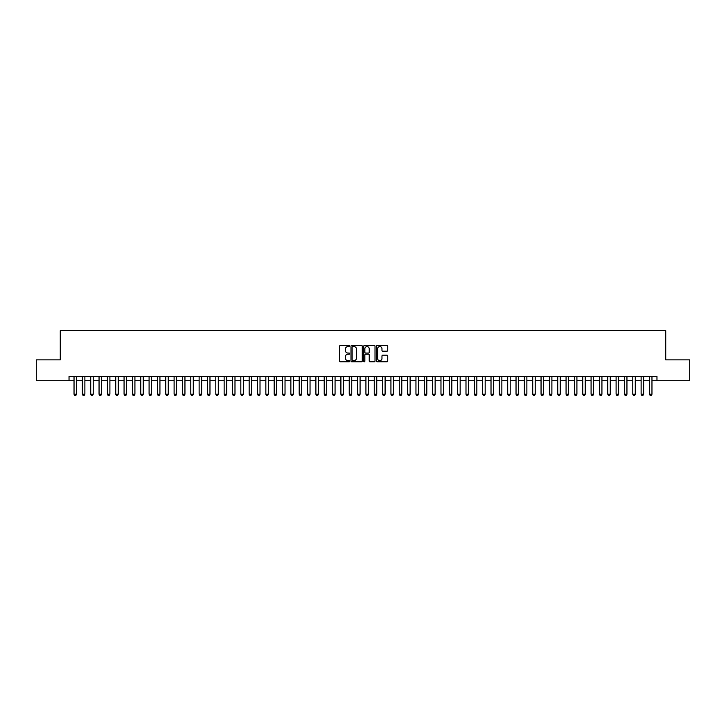 <?xml version="1.0" encoding="UTF-8"?>
<svg xmlns="http://www.w3.org/2000/svg" width="726" height="726" viewBox="0 0 726 726"><rect width="100%" height="100%" fill="white"/><g stroke="black" fill="none" stroke-linecap="round" stroke-linejoin="round"><path stroke-width="1.09" d="M349.66 346.003A0.572 0.572 0 0 0 349.088 345.431L340.385 345.431A0.817 0.817 0 0 0 339.568 346.248L339.568 360.985A0.817 0.817 0 0 0 340.385 361.802L349.088 361.802A0.572 0.572 0 0 0 349.66 361.23A0.572 0.572 0 0 0 349.088 360.659L347.963 360.659A2.623 2.623 0 0 1 345.34 358.036L345.34 356.811A2.623 2.623 0 0 1 347.963 354.188L349.088 354.188A0.572 0.572 0 0 0 349.66 353.616A0.572 0.572 0 0 0 349.088 353.045L347.963 353.045A2.623 2.623 0 0 1 345.34 350.422L345.34 349.197A2.623 2.623 0 0 1 347.963 346.574L349.088 346.574A0.572 0.572 0 0 0 349.66 346.003M386.922 351.202A0.817 0.817 0 0 0 387.738 350.386L387.738 346.248A0.817 0.817 0 0 0 386.922 345.431L377.266 345.431A0.817 0.817 0 0 0 376.449 346.248L376.449 360.985A0.817 0.817 0 0 0 377.266 361.802L386.922 361.802A0.817 0.817 0 0 0 387.738 360.985L387.738 355.994A0.817 0.817 0 0 0 386.922 355.177L382.793 355.177A0.817 0.817 0 0 0 381.967 355.994L381.967 358.472A2.187 2.187 0 0 1 379.78 360.659A2.187 2.187 0 0 1 377.593 358.472L377.593 348.77A2.187 2.187 0 0 1 379.78 346.574A2.187 2.187 0 0 1 381.967 348.77L381.967 350.386A0.817 0.817 0 0 0 382.793 351.202L386.922 351.202M69.034 380.723L36.3 380.723L36.3 359.869L60.276 359.869L60.276 330.684L665.724 330.684L665.724 359.869L689.7 359.869L689.7 380.723L656.966 380.723L656.966 376.549L69.034 376.549L69.034 380.723L74.034 380.723M362.283 346.248A0.817 0.817 0 0 0 361.466 345.431L351.801 345.431A0.817 0.817 0 0 0 350.985 346.248L350.985 360.985A0.817 0.817 0 0 0 351.801 361.802L361.466 361.802A0.817 0.817 0 0 0 362.283 360.985L362.283 346.248M364.534 345.431L374.199 345.431A0.817 0.817 0 0 1 375.015 346.248L375.015 360.985A0.817 0.817 0 0 1 374.199 361.802L370.06 361.802A0.817 0.817 0 0 1 369.244 360.985L369.244 355.014A0.817 0.817 0 0 0 368.427 354.188L365.677 354.188A0.817 0.817 0 0 0 364.86 355.014L364.86 361.23A0.572 0.572 0 0 1 364.289 361.802A0.572 0.572 0 0 1 363.717 361.23L363.717 346.248A0.817 0.817 0 0 1 364.534 345.431M76.539 380.723L82.374 380.723M84.878 380.723L90.714 380.723M93.218 380.723L99.054 380.723M101.558 380.723L107.394 380.723M109.898 380.723L115.733 380.723M118.238 380.723L124.073 380.723M126.578 380.723L132.413 380.723M134.918 380.723L140.753 380.723M143.258 380.723L149.093 380.723M151.598 380.723L157.433 380.723M159.929 380.723L165.773 380.723M168.269 380.723L174.113 380.723M176.609 380.723L182.453 380.723M184.948 380.723L190.793 380.723M193.288 380.723L199.133 380.723M201.628 380.723L207.473 380.723M209.968 380.723L215.804 380.723M218.308 380.723L224.143 380.723M226.648 380.723L232.483 380.723M234.988 380.723L240.823 380.723M243.328 380.723L249.163 380.723M251.668 380.723L257.503 380.723M260.008 380.723L265.843 380.723M268.348 380.723L274.183 380.723M276.688 380.723L282.523 380.723M285.028 380.723L290.863 380.723M293.368 380.723L299.203 380.723M301.707 380.723L307.543 380.723M310.047 380.723L315.883 380.723M318.387 380.723L324.223 380.723M326.727 380.723L332.562 380.723M335.067 380.723L340.902 380.723M343.398 380.723L349.242 380.723M351.738 380.723L357.582 380.723M360.078 380.723L365.922 380.723M368.418 380.723L374.262 380.723M376.758 380.723L382.602 380.723M385.098 380.723L390.933 380.723M393.438 380.723L399.273 380.723M401.777 380.723L407.613 380.723M410.117 380.723L415.953 380.723M418.457 380.723L424.293 380.723M426.797 380.723L432.632 380.723M435.137 380.723L440.972 380.723M443.477 380.723L449.312 380.723M451.817 380.723L457.652 380.723M460.157 380.723L465.992 380.723M468.497 380.723L474.332 380.723M476.837 380.723L482.672 380.723M485.177 380.723L491.012 380.723M493.517 380.723L499.352 380.723M501.857 380.723L507.692 380.723M510.197 380.723L516.032 380.723M518.527 380.723L524.372 380.723M526.867 380.723L532.712 380.723M535.207 380.723L541.052 380.723M543.547 380.723L549.391 380.723M551.887 380.723L557.731 380.723M560.227 380.723L566.071 380.723M568.567 380.723L574.402 380.723M576.907 380.723L582.742 380.723M585.247 380.723L591.082 380.723M593.587 380.723L599.422 380.723M601.927 380.723L607.762 380.723M610.267 380.723L616.102 380.723M618.606 380.723L624.442 380.723M626.946 380.723L632.782 380.723M635.286 380.723L641.122 380.723M643.626 380.723L649.461 380.723M651.966 380.723L656.966 380.723M352.709 346.574A0.572 0.572 0 0 0 352.137 347.155L352.137 360.087A0.572 0.572 0 0 0 352.709 360.659L353.898 360.659A2.623 2.623 0 0 0 356.511 358.036L356.511 349.197A2.623 2.623 0 0 0 353.898 346.574L352.709 346.574M369.244 348.807A2.187 2.187 0 0 0 367.047 346.62A2.187 2.187 0 0 0 364.86 348.807L364.86 352.228A0.817 0.817 0 0 0 365.677 353.045L368.427 353.045A0.817 0.817 0 0 0 369.244 352.228L369.244 348.807M76.539 376.549L76.539 394.227L75.912 395.316L74.66 395.316L74.034 394.227L74.034 376.549M74.034 394.227L76.539 394.227M84.878 376.549L84.878 394.227L84.252 395.316L83 395.316L82.374 394.227L82.374 376.549M82.374 394.227L84.878 394.227M93.218 376.549L93.218 394.227L92.592 395.316L91.34 395.316L90.714 394.227L90.714 376.549M90.714 394.227L93.218 394.227M101.558 376.549L101.558 394.227L100.932 395.316L99.68 395.316L99.054 394.227L99.054 376.549M99.054 394.227L101.558 394.227M109.898 376.549L109.898 394.227L109.272 395.316L108.02 395.316L107.394 394.227L107.394 376.549M107.394 394.227L109.898 394.227M118.238 376.549L118.238 394.227L117.612 395.316L116.36 395.316L115.733 394.227L115.733 376.549M115.733 394.227L118.238 394.227M126.578 376.549L126.578 394.227L125.952 395.316L124.7 395.316L124.073 394.227L124.073 376.549M124.073 394.227L126.578 394.227M134.918 376.549L134.918 394.227L134.292 395.316L133.04 395.316L132.413 394.227L132.413 376.549M132.413 394.227L134.918 394.227M143.258 376.549L143.258 394.227L142.632 395.316L141.379 395.316L140.753 394.227L140.753 376.549M140.753 394.227L143.258 394.227M151.598 376.549L151.598 394.227L150.972 395.316L149.719 395.316L149.093 394.227L149.093 376.549M149.093 394.227L151.598 394.227M159.929 376.549L159.929 394.227L159.312 395.316L158.059 395.316L157.433 394.227L157.433 376.549M157.433 394.227L159.929 394.227M168.269 376.549L168.269 394.227L167.652 395.316L166.399 395.316L165.773 394.227L165.773 376.549M165.773 394.227L168.269 394.227M176.609 376.549L176.609 394.227L175.982 395.316L174.739 395.316L174.113 394.227L174.113 376.549M174.113 394.227L176.609 394.227M184.948 376.549L184.948 394.227L184.322 395.316L183.079 395.316L182.453 394.227L182.453 376.549M182.453 394.227L184.948 394.227M193.288 376.549L193.288 394.227L192.662 395.316L191.419 395.316L190.793 394.227L190.793 376.549M190.793 394.227L193.288 394.227M201.628 376.549L201.628 394.227L201.002 395.316L199.75 395.316L199.133 394.227L199.133 376.549M199.133 394.227L201.628 394.227M209.968 376.549L209.968 394.227L209.342 395.316L208.09 395.316L207.473 394.227L207.473 376.549M207.473 394.227L209.968 394.227M218.308 376.549L218.308 394.227L217.682 395.316L216.43 395.316L215.804 394.227L215.804 376.549M215.804 394.227L218.308 394.227M226.648 376.549L226.648 394.227L226.022 395.316L224.77 395.316L224.143 394.227L224.143 376.549M224.143 394.227L226.648 394.227M234.988 376.549L234.988 394.227L234.362 395.316L233.11 395.316L232.483 394.227L232.483 376.549M232.483 394.227L234.988 394.227M243.328 376.549L243.328 394.227L242.702 395.316L241.449 395.316L240.823 394.227L240.823 376.549M240.823 394.227L243.328 394.227M251.668 376.549L251.668 394.227L251.042 395.316L249.789 395.316L249.163 394.227L249.163 376.549M249.163 394.227L251.668 394.227M260.008 376.549L260.008 394.227L259.382 395.316L258.129 395.316L257.503 394.227L257.503 376.549M257.503 394.227L260.008 394.227M268.348 376.549L268.348 394.227L267.722 395.316L266.469 395.316L265.843 394.227L265.843 376.549M265.843 394.227L268.348 394.227M276.688 376.549L276.688 394.227L276.061 395.316L274.809 395.316L274.183 394.227L274.183 376.549M274.183 394.227L276.688 394.227M285.028 376.549L285.028 394.227L284.401 395.316L283.149 395.316L282.523 394.227L282.523 376.549M282.523 394.227L285.028 394.227M293.368 376.549L293.368 394.227L292.741 395.316L291.489 395.316L290.863 394.227L290.863 376.549M290.863 394.227L293.368 394.227M301.707 376.549L301.707 394.227L301.081 395.316L299.829 395.316L299.203 394.227L299.203 376.549M299.203 394.227L301.707 394.227M310.047 376.549L310.047 394.227L309.421 395.316L308.169 395.316L307.543 394.227L307.543 376.549M307.543 394.227L310.047 394.227M318.387 376.549L318.387 394.227L317.761 395.316L316.509 395.316L315.883 394.227L315.883 376.549M315.883 394.227L318.387 394.227M326.727 376.549L326.727 394.227L326.101 395.316L324.849 395.316L324.223 394.227L324.223 376.549M324.223 394.227L326.727 394.227M335.067 376.549L335.067 394.227L334.441 395.316L333.189 395.316L332.562 394.227L332.562 376.549M332.562 394.227L335.067 394.227M343.398 376.549L343.398 394.227L342.781 395.316L341.529 395.316L340.902 394.227L340.902 376.549M340.902 394.227L343.398 394.227M351.738 376.549L351.738 394.227L351.112 395.316L349.868 395.316L349.242 394.227L349.242 376.549M349.242 394.227L351.738 394.227M360.078 376.549L360.078 394.227L359.452 395.316L358.208 395.316L357.582 394.227L357.582 376.549M357.582 394.227L360.078 394.227M368.418 376.549L368.418 394.227L367.792 395.316L366.548 395.316L365.922 394.227L365.922 376.549M365.922 394.227L368.418 394.227M376.758 376.549L376.758 394.227L376.132 395.316L374.888 395.316L374.262 394.227L374.262 376.549M374.262 394.227L376.758 394.227M385.098 376.549L385.098 394.227L384.471 395.316L383.219 395.316L382.602 394.227L382.602 376.549M382.602 394.227L385.098 394.227M393.438 376.549L393.438 394.227L392.811 395.316L391.559 395.316L390.933 394.227L390.933 376.549M390.933 394.227L393.438 394.227M401.777 376.549L401.777 394.227L401.151 395.316L399.899 395.316L399.273 394.227L399.273 376.549M399.273 394.227L401.777 394.227M410.117 376.549L410.117 394.227L409.491 395.316L408.239 395.316L407.613 394.227L407.613 376.549M407.613 394.227L410.117 394.227M418.457 376.549L418.457 394.227L417.831 395.316L416.579 395.316L415.953 394.227L415.953 376.549M415.953 394.227L418.457 394.227M426.797 376.549L426.797 394.227L426.171 395.316L424.919 395.316L424.293 394.227L424.293 376.549M424.293 394.227L426.797 394.227M435.137 376.549L435.137 394.227L434.511 395.316L433.259 395.316L432.632 394.227L432.632 376.549M432.632 394.227L435.137 394.227M443.477 376.549L443.477 394.227L442.851 395.316L441.599 395.316L440.972 394.227L440.972 376.549M440.972 394.227L443.477 394.227M451.817 376.549L451.817 394.227L451.191 395.316L449.938 395.316L449.312 394.227L449.312 376.549M449.312 394.227L451.817 394.227M460.157 376.549L460.157 394.227L459.531 395.316L458.278 395.316L457.652 394.227L457.652 376.549M457.652 394.227L460.157 394.227M468.497 376.549L468.497 394.227L467.871 395.316L466.618 395.316L465.992 394.227L465.992 376.549M465.992 394.227L468.497 394.227M476.837 376.549L476.837 394.227L476.211 395.316L474.958 395.316L474.332 394.227L474.332 376.549M474.332 394.227L476.837 394.227M485.177 376.549L485.177 394.227L484.551 395.316L483.298 395.316L482.672 394.227L482.672 376.549M482.672 394.227L485.177 394.227M493.517 376.549L493.517 394.227L492.89 395.316L491.638 395.316L491.012 394.227L491.012 376.549M491.012 394.227L493.517 394.227M501.857 376.549L501.857 394.227L501.23 395.316L499.978 395.316L499.352 394.227L499.352 376.549M499.352 394.227L501.857 394.227M510.197 376.549L510.197 394.227L509.57 395.316L508.318 395.316L507.692 394.227L507.692 376.549M507.692 394.227L510.197 394.227M518.527 376.549L518.527 394.227L517.91 395.316L516.658 395.316L516.032 394.227L516.032 376.549M516.032 394.227L518.527 394.227M526.867 376.549L526.867 394.227L526.25 395.316L524.998 395.316L524.372 394.227L524.372 376.549M524.372 394.227L526.867 394.227M535.207 376.549L535.207 394.227L534.581 395.316L533.338 395.316L532.712 394.227L532.712 376.549M532.712 394.227L535.207 394.227M543.547 376.549L543.547 394.227L542.921 395.316L541.678 395.316L541.052 394.227L541.052 376.549M541.052 394.227L543.547 394.227M551.887 376.549L551.887 394.227L551.261 395.316L550.018 395.316L549.391 394.227L549.391 376.549M549.391 394.227L551.887 394.227M560.227 376.549L560.227 394.227L559.601 395.316L558.348 395.316L557.731 394.227L557.731 376.549M557.731 394.227L560.227 394.227M568.567 376.549L568.567 394.227L567.941 395.316L566.688 395.316L566.071 394.227L566.071 376.549M566.071 394.227L568.567 394.227M576.907 376.549L576.907 394.227L576.281 395.316L575.028 395.316L574.402 394.227L574.402 376.549M574.402 394.227L576.907 394.227M585.247 376.549L585.247 394.227L584.621 395.316L583.368 395.316L582.742 394.227L582.742 376.549M582.742 394.227L585.247 394.227M593.587 376.549L593.587 394.227L592.96 395.316L591.708 395.316L591.082 394.227L591.082 376.549M591.082 394.227L593.587 394.227M601.927 376.549L601.927 394.227L601.3 395.316L600.048 395.316L599.422 394.227L599.422 376.549M599.422 394.227L601.927 394.227M610.267 376.549L610.267 394.227L609.64 395.316L608.388 395.316L607.762 394.227L607.762 376.549M607.762 394.227L610.267 394.227M618.606 376.549L618.606 394.227L617.98 395.316L616.728 395.316L616.102 394.227L616.102 376.549M616.102 394.227L618.606 394.227M626.946 376.549L626.946 394.227L626.32 395.316L625.068 395.316L624.442 394.227L624.442 376.549M624.442 394.227L626.946 394.227M635.286 376.549L635.286 394.227L634.66 395.316L633.408 395.316L632.782 394.227L632.782 376.549M632.782 394.227L635.286 394.227M643.626 376.549L643.626 394.227L643 395.316L641.748 395.316L641.122 394.227L641.122 376.549M641.122 394.227L643.626 394.227M651.966 376.549L651.966 394.227L651.34 395.316L650.088 395.316L649.461 394.227L649.461 376.549M649.461 394.227L651.966 394.227"/></g></svg>
